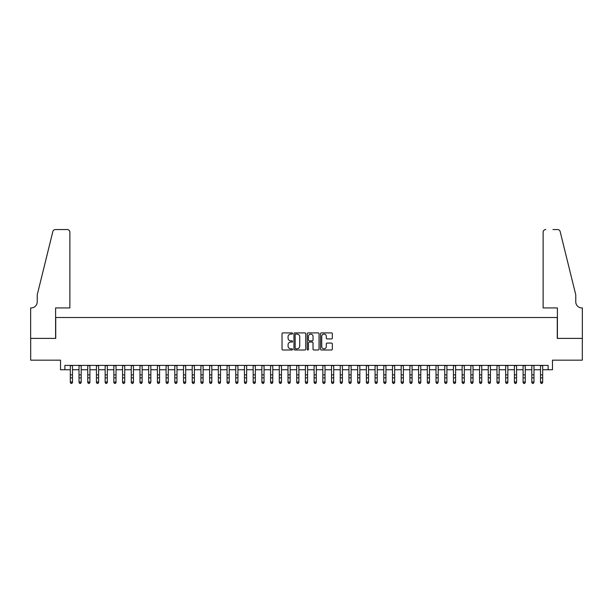 <?xml version="1.0" encoding="UTF-8"?>
<svg xmlns="http://www.w3.org/2000/svg" width="613" height="613" viewBox="0 0 613 613"><rect width="100%" height="100%" fill="white"/><g stroke="black" fill="none" stroke-linecap="round" stroke-linejoin="round"><path stroke-width="0.92" d="M292.57 333.495A0.598 0.598 0 0 0 291.972 332.897L282.892 332.897A0.858 0.858 0 0 0 282.034 333.756L282.034 349.134A0.858 0.858 0 0 0 282.892 349.992L291.972 349.992A0.598 0.598 0 0 0 292.57 349.395A0.598 0.598 0 0 0 291.972 348.797L290.792 348.797A2.736 2.736 0 0 1 288.056 346.061L288.056 344.782A2.736 2.736 0 0 1 290.792 342.046L291.972 342.046A0.598 0.598 0 0 0 292.57 341.449A0.598 0.598 0 0 0 291.972 340.851L290.792 340.851A2.736 2.736 0 0 1 288.056 338.115L288.056 336.828A2.736 2.736 0 0 1 290.792 334.093L291.972 334.093A0.598 0.598 0 0 0 292.57 333.495M331.48 338.928A0.858 0.858 0 0 0 332.33 338.07L332.33 333.756A0.858 0.858 0 0 0 331.48 332.897L321.396 332.897A0.858 0.858 0 0 0 320.538 333.756L320.538 349.134A0.858 0.858 0 0 0 321.396 349.992L331.48 349.992A0.858 0.858 0 0 0 332.33 349.134L332.33 343.924A0.858 0.858 0 0 0 331.48 343.073L327.166 343.073A0.858 0.858 0 0 0 326.308 343.924L326.308 346.506A2.283 2.283 0 0 1 324.024 348.797A2.283 2.283 0 0 1 321.733 346.506L321.733 336.384A2.283 2.283 0 0 1 324.024 334.093A2.283 2.283 0 0 1 326.308 336.384L326.308 338.07A0.858 0.858 0 0 0 327.166 338.928L331.48 338.928M64.871 369.746L64.871 365.394L548.129 365.394L548.129 369.746L552.482 369.746L552.482 360.168L582.304 360.168L582.304 338.399L557.271 338.399L557.271 317.503L55.729 317.503L55.729 338.399L30.696 338.399L30.696 360.168L60.518 360.168L60.518 369.746L70.311 369.746M305.749 333.756A0.858 0.858 0 0 0 304.899 332.897L294.815 332.897A0.858 0.858 0 0 0 293.956 333.756L293.956 349.134A0.858 0.858 0 0 0 294.815 349.992L304.899 349.992A0.858 0.858 0 0 0 305.749 349.134L305.749 333.756M308.101 332.897L318.185 332.897A0.858 0.858 0 0 1 319.044 333.756L319.044 349.134A0.858 0.858 0 0 1 318.185 349.992L313.871 349.992A0.858 0.858 0 0 1 313.021 349.134L313.021 342.897A0.858 0.858 0 0 0 312.163 342.046L309.297 342.046A0.858 0.858 0 0 0 308.446 342.897L308.446 349.395A0.598 0.598 0 0 1 307.849 349.992A0.598 0.598 0 0 1 307.251 349.395L307.251 333.756A0.858 0.858 0 0 1 308.101 332.897M72.487 369.746L79.016 369.746M81.2 369.746L87.728 369.746M89.904 369.746L96.433 369.746M98.609 369.746L105.145 369.746M107.321 369.746L113.849 369.746M116.026 369.746L122.554 369.746M124.73 369.746L131.266 369.746M133.442 369.746L139.971 369.746M142.147 369.746L148.675 369.746M150.852 369.746L157.388 369.746M159.564 369.746L166.092 369.746M168.268 369.746L174.797 369.746M176.981 369.746L183.509 369.746M185.685 369.746L192.214 369.746M194.39 369.746L200.926 369.746M203.102 369.746L209.631 369.746M211.807 369.746L218.335 369.746M220.511 369.746L227.048 369.746M229.224 369.746L235.752 369.746M237.928 369.746L244.457 369.746M246.633 369.746L253.169 369.746M255.345 369.746L261.874 369.746M264.05 369.746L270.578 369.746M272.762 369.746L279.29 369.746M281.467 369.746L287.995 369.746M290.171 369.746L296.707 369.746M298.883 369.746L305.412 369.746M307.588 369.746L314.117 369.746M316.293 369.746L322.829 369.746M325.005 369.746L331.533 369.746M333.71 369.746L340.238 369.746M342.414 369.746L348.95 369.746M351.126 369.746L357.655 369.746M359.831 369.746L366.359 369.746M368.543 369.746L375.072 369.746M377.248 369.746L383.776 369.746M385.952 369.746L392.489 369.746M394.665 369.746L401.193 369.746M403.369 369.746L409.898 369.746M412.074 369.746L418.61 369.746M420.786 369.746L427.315 369.746M429.491 369.746L436.019 369.746M438.195 369.746L444.731 369.746M446.908 369.746L453.436 369.746M455.612 369.746L462.141 369.746M464.325 369.746L470.853 369.746M473.029 369.746L479.558 369.746M481.734 369.746L488.27 369.746M490.446 369.746L496.974 369.746M499.151 369.746L505.679 369.746M507.855 369.746L514.391 369.746M516.567 369.746L523.096 369.746M525.272 369.746L531.8 369.746M533.977 369.746L540.513 369.746M542.689 369.746L548.129 369.746M295.75 334.093A0.598 0.598 0 0 0 295.152 334.69L295.152 348.199A0.598 0.598 0 0 0 295.75 348.797L296.991 348.797A2.736 2.736 0 0 0 299.726 346.061L299.726 336.828A2.736 2.736 0 0 0 296.991 334.093L295.75 334.093M313.021 336.422A2.283 2.283 0 0 0 310.73 334.139A2.283 2.283 0 0 0 308.446 336.422L308.446 339.993A0.858 0.858 0 0 0 309.297 340.851L312.163 340.851A0.858 0.858 0 0 0 313.021 339.993L313.021 336.422M72.487 365.394L72.487 382.489L71.836 383.447L70.962 383.248L71.836 383.447M70.311 365.394L70.311 381.999L72.487 381.999L71.836 383.248M70.962 383.447L70.311 382.489L70.962 383.248M69.874 307.925L69.874 232.166A2.613 2.613 0 0 0 67.261 229.553L55.377 229.553A2.613 2.613 0 0 0 52.841 231.545L37.224 294.861L37.224 301.826A6.092 6.092 0 0 1 31.133 307.925L30.65 307.925L30.65 338.399L55.599 338.399L55.599 307.925L69.874 307.925L69.874 232.166C69.713 230.595 68.84 229.722 67.261 229.553L60.036 229.553M52.841 231.545C53.507 230.113 53.507 230.113 52.841 231.545C53.507 230.113 53.507 230.113 52.841 231.545M37.224 301.826A6.092 6.092 0 0 1 31.133 307.925M543.126 307.925L543.126 232.166L543.126 307.925L557.401 307.925L557.401 338.399L582.35 338.399L582.35 307.925L581.875 307.925M570.987 275.444L560.159 231.545L575.776 294.861L575.776 301.826A6.092 6.092 0 0 0 581.867 307.925A6.092 6.092 0 0 1 575.776 301.826M552.964 229.553L557.623 229.553A2.613 2.613 0 0 1 560.159 231.545C559.493 230.113 559.493 230.113 560.159 231.545C559.493 230.113 559.493 230.113 560.159 231.545M545.739 229.553A2.613 2.613 0 0 0 543.126 232.166C543.287 230.595 544.16 229.722 545.739 229.553M81.2 365.394L81.2 382.489L80.541 383.447L79.675 383.248L80.541 383.447M79.016 365.394L79.016 377.853M81.2 377.853L79.023 377.853L79.023 381.999L81.2 381.999L80.541 383.248M79.675 383.447L79.023 382.489L79.675 383.248M89.904 365.394L89.904 382.489L89.253 383.447L88.379 383.248L89.253 383.447M87.728 365.394L87.728 381.999L89.904 381.999L89.253 383.248M88.379 383.447L87.728 382.489L88.379 383.248M98.609 365.394L98.609 382.489L97.957 383.447L97.084 383.248L97.957 383.447M96.433 365.394L96.433 381.999L98.609 381.999L97.957 383.248M97.084 383.447L96.433 382.489L97.084 383.248M107.321 365.394L107.321 382.489L106.662 383.447L105.796 383.248L106.662 383.447M105.145 365.394L105.145 381.999L107.321 381.999L106.662 383.248M105.796 383.447L105.145 382.489L105.796 383.248M116.026 365.394L116.026 382.489L115.374 383.447L114.501 383.248L115.374 383.447M113.849 365.394L113.849 381.999L116.026 381.999L115.374 383.248M114.501 383.447L113.849 382.489L114.501 383.248M124.73 365.394L124.73 382.489L124.079 383.447L123.213 383.248L124.079 383.447M122.554 365.394L122.554 381.999L124.73 381.999L124.079 383.248M123.213 383.447L122.554 382.489L123.213 383.248M133.442 365.394L133.442 382.489L132.791 383.447L131.918 383.248L132.791 383.447M131.266 365.394L131.266 381.999L133.442 381.999L132.791 383.248M131.918 383.447L131.266 382.489L131.918 383.248M142.147 365.394L142.147 382.489L141.496 383.447L140.622 383.248L141.496 383.447M139.971 365.394L139.971 381.999L142.147 381.999L141.496 383.248M140.622 383.447L139.971 382.489L140.622 383.248M148.675 365.394L150.852 365.67L150.852 377.853M148.675 365.67L148.675 381.999L150.859 381.999L150.2 383.447L149.334 383.248L150.2 383.447M148.675 377.853L150.859 377.853L150.859 381.999L150.2 383.248M149.334 383.447L148.675 382.489L149.334 383.248M159.564 365.394L159.564 382.489L158.913 383.447L158.039 383.248L158.913 383.447M157.388 365.394L157.388 381.999L159.564 381.999L158.913 383.248M158.039 383.447L157.388 382.489L158.039 383.248M168.268 365.394L168.268 382.489L167.617 383.447L166.744 383.248L167.617 383.447M166.092 365.394L166.092 381.999L168.268 381.999L167.617 383.248M166.744 383.447L166.092 382.489L166.744 383.248M176.981 365.394L176.981 382.489L176.322 383.447L175.456 383.248L176.322 383.447M174.797 365.394L174.797 377.853M176.981 377.853L174.805 377.853L174.805 381.999L176.981 381.999L176.322 383.248M175.456 383.447L174.805 382.489L175.456 383.248M185.685 365.394L185.685 382.489L185.034 383.447L184.161 383.248L185.034 383.447M183.509 365.394L183.509 381.999L185.685 381.999L185.034 383.248M184.161 383.447L183.509 382.489L184.161 383.248M194.39 365.394L194.39 382.489L193.739 383.447L192.865 383.248L193.739 383.447M192.214 365.394L192.214 381.999L194.39 381.999L193.739 383.248M192.865 383.447L192.214 382.489L192.865 383.248M203.102 365.394L203.102 382.489L202.443 383.447L201.577 383.248L202.443 383.447M200.926 365.394L200.926 381.999L203.102 381.999L202.443 383.248M201.577 383.447L200.926 382.489L201.577 383.248M211.807 365.394L211.807 382.489L211.156 383.447L210.282 383.248L211.156 383.447M209.631 365.394L209.631 381.999L211.807 381.999L211.156 383.248M210.282 383.447L209.631 382.489L210.282 383.248M220.511 365.394L220.511 382.489L219.86 383.447L218.994 383.248L219.86 383.447M218.335 365.394L218.335 381.999L220.511 381.999L219.86 383.248M218.994 383.447L218.335 382.489L218.994 383.248M229.224 365.394L229.224 382.489L228.572 383.447L227.699 383.248L228.572 383.447M227.048 365.394L227.048 381.999L229.224 381.999L228.572 383.248M227.699 383.447L227.048 382.489L227.699 383.248M237.928 365.394L237.928 382.489L237.277 383.447L236.403 383.248L237.277 383.447M235.752 365.394L235.752 381.999L237.928 381.999L237.277 383.248M236.403 383.447L235.752 382.489L236.403 383.248M244.457 365.394L246.633 365.67L246.633 377.853M244.457 365.67L244.457 381.999L246.641 381.999L245.982 383.447L245.116 383.248L245.982 383.447M244.457 377.853L246.641 377.853L246.641 381.999L245.982 383.248M245.116 383.447L244.457 382.489L245.116 383.248M255.345 365.394L255.345 382.489L254.694 383.447L253.82 383.248L254.694 383.447M253.169 365.394L253.169 381.999L255.345 381.999L254.694 383.248M253.82 383.447L253.169 382.489L253.82 383.248M264.05 365.394L264.05 382.489L263.398 383.447L262.525 383.248L263.398 383.447M261.874 365.394L261.874 381.999L264.05 381.999L263.398 383.248M262.525 383.447L261.874 382.489L262.525 383.248M272.762 365.394L272.762 382.489L272.103 383.447L271.237 383.248L272.103 383.447M270.578 365.394L270.578 377.853M272.762 377.853L270.586 377.853L270.586 381.999L272.762 381.999L272.103 383.248M271.237 383.447L270.586 382.489L271.237 383.248M281.467 365.394L281.467 382.489L280.815 383.447L279.942 383.248L280.815 383.447M279.29 365.394L279.29 381.999L281.467 381.999L280.815 383.248M279.942 383.447L279.29 382.489L279.942 383.248M290.171 365.394L290.171 382.489L289.52 383.447L288.646 383.248L289.52 383.447M287.995 365.394L287.995 381.999L290.171 381.999L289.52 383.248M288.646 383.447L287.995 382.489L288.646 383.248M298.883 365.394L298.883 382.489L298.224 383.447L297.359 383.248L298.224 383.447M296.707 365.394L296.707 381.999L298.883 381.999L298.224 383.248M297.359 383.447L296.707 382.489L297.359 383.248M307.588 365.394L307.588 382.489L306.937 383.447L306.063 383.248L306.937 383.447M305.412 365.394L305.412 381.999L307.588 381.999L306.937 383.248M306.063 383.447L305.412 382.489L306.063 383.248M316.293 365.394L316.293 382.489L315.641 383.447L314.776 383.248L315.641 383.447M314.117 365.394L314.117 381.999L316.293 381.999L315.641 383.248M314.776 383.447L314.117 382.489L314.776 383.248M325.005 365.394L325.005 382.489L324.354 383.447L323.48 383.248L324.354 383.447M322.829 365.394L322.829 381.999L325.005 381.999L324.354 383.248M323.48 383.447L322.829 382.489L323.48 383.248M333.71 365.394L333.71 382.489L333.058 383.447L332.185 383.248L333.058 383.447M331.533 365.394L331.533 381.999L333.71 381.999L333.058 383.248M332.185 383.447L331.533 382.489L332.185 383.248M340.238 365.394L342.414 365.67L342.414 377.853M340.238 365.67L340.238 381.999L342.422 381.999L341.763 383.447L340.897 383.248L341.763 383.447M340.238 377.853L342.422 377.853L342.422 381.999L341.763 383.248M340.897 383.447L340.238 382.489L340.897 383.248M351.126 365.394L351.126 382.489L350.475 383.447L349.602 383.248L350.475 383.447M348.95 365.394L348.95 381.999L351.126 381.999L350.475 383.248M349.602 383.447L348.95 382.489L349.602 383.248M359.831 365.394L359.831 382.489L359.18 383.447L358.306 383.248L359.18 383.447M357.655 365.394L357.655 381.999L359.831 381.999L359.18 383.248M358.306 383.447L357.655 382.489L358.306 383.248M368.543 365.394L368.543 382.489L367.884 383.447L367.018 383.248L367.884 383.447M366.359 365.394L366.359 377.853M368.543 377.853L366.367 377.853L366.367 381.999L368.543 381.999L367.884 383.248M367.018 383.447L366.367 382.489L367.018 383.248M377.248 365.394L377.248 382.489L376.597 383.447L375.723 383.248L376.597 383.447M375.072 365.394L375.072 381.999L377.248 381.999L376.597 383.248M375.723 383.447L375.072 382.489L375.723 383.248M385.952 365.394L385.952 382.489L385.301 383.447L384.428 383.248L385.301 383.447M383.776 365.394L383.776 381.999L385.952 381.999L385.301 383.248M384.428 383.447L383.776 382.489L384.428 383.248M394.665 365.394L394.665 382.489L394.006 383.447L393.14 383.248L394.006 383.447M392.489 365.394L392.489 381.999L394.665 381.999L394.006 383.248M393.14 383.447L392.489 382.489L393.14 383.248M403.369 365.394L403.369 382.489L402.718 383.447L401.844 383.248L402.718 383.447M401.193 365.394L401.193 381.999L403.369 381.999L402.718 383.248M401.844 383.447L401.193 382.489L401.844 383.248M412.074 365.394L412.074 382.489L411.423 383.447L410.557 383.248L411.423 383.447M409.898 365.394L409.898 381.999L412.074 381.999L411.423 383.248M410.557 383.447L409.898 382.489L410.557 383.248M420.786 365.394L420.786 382.489L420.135 383.447L419.261 383.248L420.135 383.447M418.61 365.394L418.61 381.999L420.786 381.999L420.135 383.248M419.261 383.447L418.61 382.489L419.261 383.248M429.491 365.394L429.491 382.489L428.839 383.447L427.966 383.248L428.839 383.447M427.315 365.394L427.315 381.999L429.491 381.999L428.839 383.248M427.966 383.447L427.315 382.489L427.966 383.248M436.019 365.394L438.195 365.67L438.195 377.853M436.019 365.67L436.019 381.999L438.203 381.999L437.544 383.447L436.678 383.248L437.544 383.447M436.019 377.853L438.203 377.853L438.203 381.999L437.544 383.248M436.678 383.447L436.019 382.489L436.678 383.248M446.908 365.394L446.908 382.489L446.256 383.447L445.383 383.248L446.256 383.447M444.731 365.394L444.731 381.999L446.908 381.999L446.256 383.248M445.383 383.447L444.731 382.489L445.383 383.248M455.612 365.394L455.612 382.489L454.961 383.447L454.087 383.248L454.961 383.447M453.436 365.394L453.436 381.999L455.612 381.999L454.961 383.248M454.087 383.447L453.436 382.489L454.087 383.248M464.325 365.394L464.325 382.489L463.666 383.447L462.8 383.248L463.666 383.447M462.141 365.394L462.141 377.853M464.325 377.853L462.148 377.853L462.148 381.999L464.325 381.999L463.666 383.248M462.8 383.447L462.148 382.489L462.8 383.248M473.029 365.394L473.029 382.489L472.378 383.447L471.504 383.248L472.378 383.447M470.853 365.394L470.853 381.999L473.029 381.999L472.378 383.248M471.504 383.447L470.853 382.489L471.504 383.248M481.734 365.394L481.734 382.489L481.082 383.447L480.209 383.248L481.082 383.447M479.558 365.394L479.558 381.999L481.734 381.999L481.082 383.248M480.209 383.447L479.558 382.489L480.209 383.248M490.446 365.394L490.446 382.489L489.787 383.447L488.921 383.248L489.787 383.447M488.27 365.394L488.27 381.999L490.446 381.999L489.787 383.248M488.921 383.447L488.27 382.489L488.921 383.248M499.151 365.394L499.151 382.489L498.499 383.447L497.626 383.248L498.499 383.447M496.974 365.394L496.974 381.999L499.151 381.999L498.499 383.248M497.626 383.447L496.974 382.489L497.626 383.248M507.855 365.394L507.855 382.489L507.204 383.447L506.338 383.248L507.204 383.447M505.679 365.394L505.679 381.999L507.855 381.999L507.204 383.248M506.338 383.447L505.679 382.489L506.338 383.248M516.567 365.394L516.567 382.489L515.916 383.447L515.043 383.248L515.916 383.447M514.391 365.394L514.391 381.999L516.567 381.999L515.916 383.248M515.043 383.447L514.391 382.489L515.043 383.248M525.272 365.394L525.272 382.489L524.621 383.447L523.747 383.248L524.621 383.447M523.096 365.394L523.096 381.999L525.272 381.999L524.621 383.248M523.747 383.447L523.096 382.489L523.747 383.248M531.8 365.394L533.977 365.67L533.977 377.853M531.8 365.67L531.8 381.999L533.984 381.999L533.325 383.447L532.459 383.248L533.325 383.447M531.8 377.853L533.984 377.853L533.984 381.999L533.325 383.248M532.459 383.447L531.8 382.489L532.459 383.248M542.689 365.394L542.689 382.489L542.038 383.447L541.164 383.248L542.038 383.447M540.513 365.394L540.513 381.999L542.689 381.999L542.038 383.248M541.164 383.447L540.513 382.489L541.164 383.248M72.487 374.865L70.311 374.865M72.487 377.853L70.311 377.853M72.487 365.67L70.311 365.67M81.2 374.865L79.016 374.865M81.2 365.67L79.016 365.67M89.904 374.865L87.728 374.865M89.904 377.853L87.728 377.853M89.904 365.67L87.728 365.67M98.609 374.865L96.433 374.865M98.609 377.853L96.433 377.853M98.609 365.67L96.433 365.67M107.321 374.865L105.145 374.865M107.321 377.853L105.145 377.853M107.321 365.67L105.145 365.67M116.026 374.865L113.849 374.865M116.026 377.853L113.849 377.853M116.026 365.67L113.849 365.67M124.73 374.865L122.554 374.865M124.73 377.853L122.554 377.853M124.73 365.67L122.554 365.67M133.442 374.865L131.266 374.865M133.442 377.853L131.266 377.853M133.442 365.67L131.266 365.67M142.147 374.865L139.971 374.865M142.147 377.853L139.971 377.853M142.147 365.67L139.971 365.67M150.859 374.865L148.675 374.865M159.564 374.865L157.388 374.865M159.564 377.853L157.388 377.853M159.564 365.67L157.388 365.67M168.268 374.865L166.092 374.865M168.268 377.853L166.092 377.853M168.268 365.67L166.092 365.67M176.981 374.865L174.797 374.865M176.981 365.67L174.797 365.67M185.685 374.865L183.509 374.865M185.685 377.853L183.509 377.853M185.685 365.67L183.509 365.67M194.39 374.865L192.214 374.865M194.39 377.853L192.214 377.853M194.39 365.67L192.214 365.67M203.102 374.865L200.926 374.865M203.102 377.853L200.926 377.853M203.102 365.67L200.926 365.67M211.807 374.865L209.631 374.865M211.807 377.853L209.631 377.853M211.807 365.67L209.631 365.67M220.511 374.865L218.335 374.865M220.511 377.853L218.335 377.853M220.511 365.67L218.335 365.67M229.224 374.865L227.048 374.865M229.224 377.853L227.048 377.853M229.224 365.67L227.048 365.67M237.928 374.865L235.752 374.865M237.928 377.853L235.752 377.853M237.928 365.67L235.752 365.67M246.641 374.865L244.457 374.865M255.345 374.865L253.169 374.865M255.345 377.853L253.169 377.853M255.345 365.67L253.169 365.67M264.05 374.865L261.874 374.865M264.05 377.853L261.874 377.853M264.05 365.67L261.874 365.67M272.762 374.865L270.578 374.865M272.762 365.67L270.578 365.67M281.467 374.865L279.29 374.865M281.467 377.853L279.29 377.853M281.467 365.67L279.29 365.67M290.171 374.865L287.995 374.865M290.171 377.853L287.995 377.853M290.171 365.67L287.995 365.67M298.883 374.865L296.707 374.865M298.883 377.853L296.707 377.853M298.883 365.67L296.707 365.67M307.588 374.865L305.412 374.865M307.588 377.853L305.412 377.853M307.588 365.67L305.412 365.67M316.293 374.865L314.117 374.865M316.293 377.853L314.117 377.853M316.293 365.67L314.117 365.67M325.005 374.865L322.829 374.865M325.005 377.853L322.829 377.853M325.005 365.67L322.829 365.67M333.71 374.865L331.533 374.865M333.71 377.853L331.533 377.853M333.71 365.67L331.533 365.67M342.422 374.865L340.238 374.865M351.126 374.865L348.95 374.865M351.126 377.853L348.95 377.853M351.126 365.67L348.95 365.67M359.831 374.865L357.655 374.865M359.831 377.853L357.655 377.853M359.831 365.67L357.655 365.67M368.543 374.865L366.359 374.865M368.543 365.67L366.359 365.67M377.248 374.865L375.072 374.865M377.248 377.853L375.072 377.853M377.248 365.67L375.072 365.67M385.952 374.865L383.776 374.865M385.952 377.853L383.776 377.853M385.952 365.67L383.776 365.67M394.665 374.865L392.489 374.865M394.665 377.853L392.489 377.853M394.665 365.67L392.489 365.67M403.369 374.865L401.193 374.865M403.369 377.853L401.193 377.853M403.369 365.67L401.193 365.67M412.074 374.865L409.898 374.865M412.074 377.853L409.898 377.853M412.074 365.67L409.898 365.67M420.786 374.865L418.61 374.865M420.786 377.853L418.61 377.853M420.786 365.67L418.61 365.67M429.491 374.865L427.315 374.865M429.491 377.853L427.315 377.853M429.491 365.67L427.315 365.67M438.203 374.865L436.019 374.865M446.908 374.865L444.731 374.865M446.908 377.853L444.731 377.853M446.908 365.67L444.731 365.67M455.612 374.865L453.436 374.865M455.612 377.853L453.436 377.853M455.612 365.67L453.436 365.67M464.325 374.865L462.141 374.865M464.325 365.67L462.141 365.67M473.029 374.865L470.853 374.865M473.029 377.853L470.853 377.853M473.029 365.67L470.853 365.67M481.734 374.865L479.558 374.865M481.734 377.853L479.558 377.853M481.734 365.67L479.558 365.67M490.446 374.865L488.27 374.865M490.446 377.853L488.27 377.853M490.446 365.67L488.27 365.67M499.151 374.865L496.974 374.865M499.151 377.853L496.974 377.853M499.151 365.67L496.974 365.67M507.855 374.865L505.679 374.865M507.855 377.853L505.679 377.853M507.855 365.67L505.679 365.67M516.567 374.865L514.391 374.865M516.567 377.853L514.391 377.853M516.567 365.67L514.391 365.67M525.272 374.865L523.096 374.865M525.272 377.853L523.096 377.853M525.272 365.67L523.096 365.67M533.984 374.865L531.8 374.865M542.689 374.865L540.513 374.865M542.689 377.853L540.513 377.853M542.689 365.67L540.513 365.67"/></g></svg>
